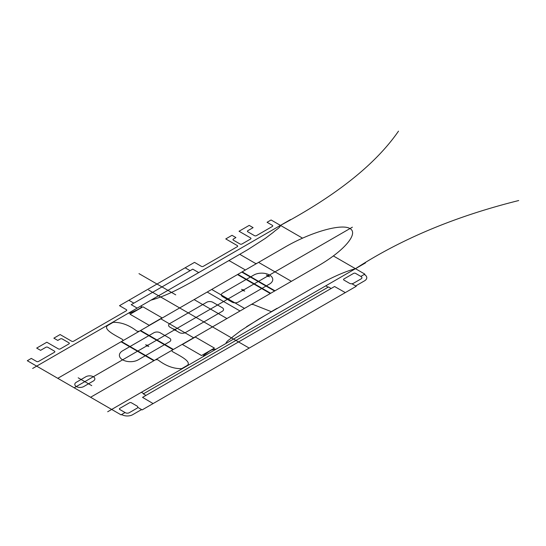 <?xml version="1.0" encoding="UTF-8"?>
<svg xmlns="http://www.w3.org/2000/svg" width="546" height="546" viewBox="0 0 546 546"><rect width="100%" height="100%" fill="white"/><g stroke="black" fill="none" stroke-linecap="round" stroke-linejoin="round"><path stroke-width="0.82" d="M360.838 276.419L361.131 276.59A2.764 1.597 0 0 1 361.131 278.849L353.419 283.299A2.764 1.597 0 0 1 349.515 283.299L343.946 280.084A1.379 0.799 0 0 1 343.946 278.951L353.61 273.375A1.379 0.799 0 0 1 355.562 273.375L360.838 276.419L364.837 274.112L355.466 268.693L111.684 409.439L36.678 366.134L280.453 225.389L302.518 238.131M398.505 131.149C373.239 167.718 330.009 198.799 280.453 225.389L150.949 300.163C166.434 295.85 180.316 288.206 193.141 281.217L247.638 249.747L265.383 238.343L273.498 232.2C275.655 229.955 280.091 227.839 280.453 225.389L271.082 219.977L267.076 222.29L272.352 225.334A1.379 0.799 0 0 1 272.352 226.46L256.429 235.654A1.379 0.799 0 0 1 254.477 235.654L247.836 231.818A1.379 0.799 0 0 1 247.836 230.692L253.105 227.648L249.201 225.389L239.046 231.251L250.566 237.906A1.379 0.799 0 0 1 250.566 239.039L241.974 244.001A1.379 0.799 0 0 1 240.022 244.001L233.381 240.165A1.379 0.799 0 0 1 233.381 239.039L235.92 237.571L232.009 235.312L225.764 238.923L237.285 245.577A1.379 0.799 0 0 1 237.285 246.703L203.296 266.325A1.379 0.799 0 0 1 201.344 266.325L194.506 262.38L119.499 305.685L126.338 309.63A1.379 0.799 0 0 1 126.338 310.763L73.594 341.209A1.379 0.799 180 0 1 71.642 341.209L60.115 334.555L53.863 338.165L57.774 340.424L60.313 338.957A1.379 0.799 180 0 1 62.264 338.957L68.905 342.786A1.379 0.799 180 0 1 68.905 343.919L60.313 348.88A1.379 0.799 180 0 1 58.361 348.88L46.833 342.226L36.678 348.089L40.581 350.348L45.857 347.297A1.379 0.799 180 0 1 47.809 347.297L54.45 351.133A1.379 0.799 180 0 1 54.45 352.266L38.534 361.452A1.379 0.799 180 0 1 36.575 361.452L31.306 358.408L27.3 360.722L36.678 366.134M125.061 412.544L121.062 414.851L111.684 409.439M158.565 295.761L233.572 339.066M351.371 283.763A1.379 0.799 0 0 1 352.3 283.995L356.258 286.281L142.144 409.896L138.186 407.616A1.379 0.799 180 0 1 137.783 407.077M153.098 403.576L142.547 397.372L334.561 286.514L345.304 292.601M356.258 286.281A0.819 0.478 0 0 1 356.258 285.613L364.551 280.821A7.603 4.388 0 0 0 364.551 274.611M125.355 412.708L119.792 409.5A1.379 0.799 180 0 1 119.792 408.367L129.457 402.791A1.379 0.799 180 0 1 131.409 402.791L136.971 406.006A2.764 1.597 180 0 1 136.971 408.258L129.266 412.708A2.764 1.597 180 0 1 125.355 412.708M142.144 409.896A0.819 0.478 180 0 0 140.984 409.896L132.685 414.687A7.603 4.388 180 0 1 121.935 414.687M138.984 273.628L175.737 294.847M198.71 272.584L192.752 269.151L131.217 304.668L137.176 308.108M185.135 267.793L190.11 270.673M128.876 300.273L133.859 303.146M325.771 285.838L328.119 287.189M141.373 392.301L143.721 393.652M331.149 288.486L328.508 286.964L143.332 393.878L145.966 395.4M518.7 200.539C455.651 216.25 401.235 238.964 355.466 268.693C339.981 273.007 326.092 280.651 313.274 287.64L258.77 319.11L241.025 330.514L232.917 336.657C230.76 338.902 226.324 341.018 225.955 343.468L355.466 268.693L333.394 255.958M270.686 293.284L317.956 265.991C343.946 251.064 358.968 233.504 349.993 228.549C341.407 223.369 311.002 232.043 285.142 247.045L237.872 274.338L241.776 272.079L274.597 291.025L270.686 293.284L237.872 274.338M258.579 262.38L291.393 281.327M168.577 314.339L237.483 274.563L270.297 293.509L240.022 310.988L207.207 292.042M211.889 289.332L140.595 330.494L173.41 349.447L244.71 308.278L201.392 333.285M194.117 299.597L226.931 318.543M290.513 219.581L32.658 368.454M365.527 262.885L107.671 411.759M122.625 350.798L153.876 332.753A4.423 2.553 0 0 1 160.128 332.753L169.506 338.165A4.423 2.553 0 0 1 169.506 341.776L138.254 359.821A11.05 6.381 0 0 1 122.625 359.821A11.05 6.381 0 0 1 122.625 350.798M206.613 302.307L169.895 323.505A4.423 2.553 0 0 0 169.895 327.115L179.272 332.528A4.423 2.553 0 0 0 185.524 332.528L222.242 311.329A4.423 2.553 0 0 0 222.242 307.719L212.865 302.307A4.423 2.553 0 0 0 206.613 302.307M253.89 275.013L222.638 293.052A4.423 2.553 0 0 0 222.638 296.662L232.009 302.075A4.423 2.553 0 0 0 238.268 302.075L269.519 284.036A11.05 6.381 0 0 0 269.519 275.013A11.05 6.381 0 0 0 253.89 275.013M172.632 349.897A2.211 1.276 0 0 0 172.632 351.699C179.354 355.582 191.475 361.315 187.551 365.274L181.695 368.659C173.785 368.857 165.95 365.991 158.176 360.046A2.211 1.276 0 0 0 155.05 360.046M93.325 381.019L83.75 386.548A5.248 3.03 0 0 1 76.331 386.548A5.248 3.03 0 0 1 76.331 382.261L85.899 376.733A5.248 3.03 0 0 1 93.325 376.733A5.248 3.03 0 0 1 93.325 381.019M78.187 377.812L91.755 385.64M182.398 344.478L201.542 355.535L214.435 348.089L195.291 337.039L182.398 344.478M216.189 349.106L211.309 349.897M211.5 350.006L209.207 351.331A1.106 0.635 0 0 0 209.111 351.392L203.494 355.623A0.826 0.478 0 0 0 203.562 356.251L203.685 356.32M149.188 325.307L130.044 314.257L142.936 306.811L162.08 317.868L149.188 325.307M141.182 305.801C141.94 306.456 141.421 307.357 139.619 308.504L139.81 308.62M139.619 308.504L137.326 309.828A1.106 0.635 180 0 1 137.217 309.882L129.893 313.131A0.826 0.478 180 0 1 128.801 313.09L128.679 313.015M140.206 330.726L173.021 349.672L154.265 360.497L121.451 341.55L140.206 330.726M57.774 378.317L121.062 341.776L153.876 360.722L90.588 397.263M139.81 330.951A2.211 1.276 180 0 1 136.691 330.951C128.917 325.007 121.076 322.133 113.172 322.331L107.309 325.716C103.392 329.675 115.513 335.415 122.236 339.291A2.211 1.276 180 0 1 122.236 341.1M173.219 328.808L176.344 330.61M160.811 318.823L193.625 337.769M145.673 344.71L148.799 346.512M352.368 227.177L74.181 387.79M249.085 348.02L148.628 290.028M241.585 253.248L225.955 262.271M281.204 311.568L256.224 325.989M264.83 315.608L246.519 326.72M259.978 299.467L245.686 307.719M230.596 305.548L240.022 310.988M237.483 274.563L236.896 274.897M211.698 289.448L244.512 308.394M285.142 247.045L242.171 271.853L274.986 290.8L317.956 265.991C343.946 251.064 358.968 233.504 349.993 228.549C341.407 223.369 311.002 232.043 285.142 247.045M241.585 289.332L244.71 291.141M266.393 275.013L269.519 276.815M364.837 274.112A0.819 0.478 0 0 0 364.837 274.781M121.062 414.851A0.819 0.478 180 0 1 122.222 414.851M174.194 330.043A0.826 0.478 0 0 0 175.58 329.832A0.826 0.478 0 0 0 174.563 329.245A0.826 0.478 0 0 0 174.194 330.043M146.649 345.946A0.826 0.478 0 0 0 148.034 345.734A0.826 0.478 0 0 0 147.024 345.147A0.826 0.478 0 0 0 146.649 345.946M242.56 290.574A0.826 0.478 0 0 0 243.946 290.363A0.826 0.478 0 0 0 242.929 289.776A0.826 0.478 0 0 0 242.56 290.574M267.369 276.249A0.826 0.478 0 0 0 268.755 276.037A0.826 0.478 0 0 0 267.738 275.45A0.826 0.478 0 0 0 267.369 276.249M271.273 311.657L277.115 308.278M271.28 311.65L253.16 304.497L251.385 304.422M228.419 260.845L229.497 260.831L244.874 269.663L244.874 270.29M240.288 253.992L240.267 254.613L255.576 263.486L256.675 263.479"/></g></svg>
